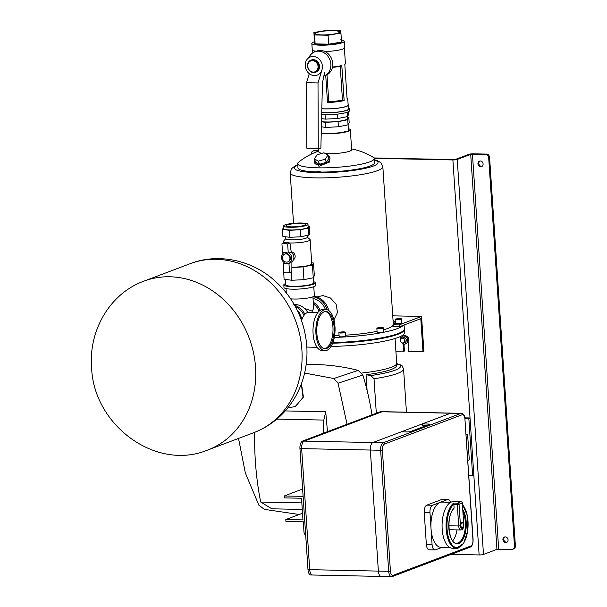 <?xml version="1.0" encoding="UTF-8"?>
<svg xmlns="http://www.w3.org/2000/svg" width="607" height="607" viewBox="0 0 607 607"><rect width="100%" height="100%" fill="white"/><g stroke="black" fill="none" stroke-linecap="round" stroke-linejoin="round"><path stroke-width="0.91" d="M504.925 536.907A2.914 2.534 -110.7 0 0 503.81 539.357A2.914 2.534 -110.7 0 0 506.944 542.256M508.067 539.805A2.914 2.534 69.3 0 1 506.519 542.476A2.914 2.534 69.3 0 1 502.915 539.699A2.914 2.534 69.3 0 1 504.463 537.028A2.914 2.534 69.3 0 1 508.067 539.805M481.981 166.371A2.914 2.534 69.3 0 1 478.847 163.48A2.914 2.534 69.3 0 1 479.962 161.022M477.944 163.814A2.914 2.534 -110.7 0 0 481.548 166.591A2.914 2.534 -110.7 0 0 483.096 163.92A2.914 2.534 -110.7 0 0 479.492 161.143A2.914 2.534 -110.7 0 0 477.944 163.814M488.681 157.676A3.232 2.815 -110.7 0 0 485.608 154.428L486.511 154.095A3.232 2.815 69.3 0 1 489.583 157.334L488.681 157.676L514.493 546.3L515.396 545.959A3.232 2.815 69.3 0 1 513.674 548.933L512.778 549.267A3.232 2.815 -110.7 0 0 514.493 546.3M489.583 157.334L515.396 545.959M486.511 154.095L473.346 153.821A3.232 0.524 -3.8 0 0 468.991 154.322L455.531 159.406L453.786 159.603L373.935 157.949M313.918 150.87A3.232 2.815 -110.7 0 0 312.984 151.029L313.887 150.688A3.232 2.815 69.3 0 1 314.813 150.528L313.918 150.87L318.789 150.968M318.766 150.612L314.813 150.528M312.984 151.029A3.232 2.815 -110.7 0 0 311.27 153.996L311.277 154.148M451.1 554.358L479.128 554.942A3.232 0.524 -3.8 0 0 483.483 554.434L496.943 549.358L511.845 549.426A3.232 2.815 -110.7 0 0 512.778 549.267M374.132 158.313L452.89 159.945A3.232 0.524 -3.8 0 0 457.246 159.436L470.706 154.36L485.608 154.428M397.631 364.208L396.69 362.986M396.523 364.018L399.861 364.587L402.031 365.687L403.564 368.904A53.712 8.741 176.2 0 1 374.018 378.738L370.854 375.536L366.051 374.724A46.914 7.633 -3.8 0 0 396.53 365.497L396.439 364.162M374.018 378.738L376.31 413.238M366.051 374.724L367.091 390.392M305.632 534.221A56.459 9.188 176.2 0 1 304.137 532.764A56.459 9.188 176.2 0 1 304.001 532.225L303.31 521.823M332.719 343.031A56.14 9.135 -3.8 0 0 402.206 331.574M331.05 346.415A57.111 9.295 -3.8 0 0 404.566 332.651L404.353 329.464A57.111 9.295 -3.8 0 0 404.292 329.146M332.651 343.198A57.111 9.295 -3.8 0 0 404.353 329.464M361.848 373.024A47.24 7.686 -3.8 0 0 396.705 363.244L395.058 338.516M334.616 335.61A46.428 7.557 -3.8 0 0 339.078 335.489M345.542 335.178A46.428 7.557 -3.8 0 0 377.061 331.331M383.442 329.829A46.428 7.557 -3.8 0 0 393.139 325.2M393.313 324.646A46.428 7.557 -3.8 0 0 393.313 324.442L382.835 166.697A46.428 7.557 176.2 0 1 315.056 177.874A46.428 7.557 176.2 0 1 290.184 172.851L291.527 168.723L294.615 166.235L297.756 164.8M316.93 296.96L322.871 295.571L330.466 298.014L336.126 304.259L337.492 312.476L333.941 319.828M325.443 153.624A16.435 2.678 -3.8 0 0 327.659 153.708A16.435 2.678 -3.8 0 0 351.65 149.747L350.33 129.822A16.435 2.678 -3.8 0 0 348.327 128.692M321.24 133.426A16.435 2.678 -3.8 0 0 326.331 133.775A16.435 2.678 -3.8 0 0 350.33 129.822M318.796 151.097A64.714 64.714 0 0 0 298.561 162.213A38.34 6.237 -3.8 0 0 297.68 163.678A38.34 6.237 -3.8 0 0 318.22 167.82A38.34 6.237 -3.8 0 0 374.193 158.594A38.34 6.237 -3.8 0 0 373.13 157.266A64.714 64.714 0 0 0 351.597 148.92M314.79 160.248L318.941 166.303L329.76 161.963L328.281 155.885M321.3 172.031L318.463 171.576L315.807 171.918L321.3 172.031A38.34 6.237 -3.8 0 0 374.473 162.775L374.193 158.594M332.902 342.553A57.111 9.295 -3.8 0 0 404.308 328.827L404.057 325.003M334.313 337.416A57.111 9.295 -3.8 0 0 403.314 325.284M328.304 155.976A8.088 4.264 162.1 0 1 328.387 161.401A8.088 4.264 162.1 0 1 319.07 164.869A8.088 4.264 162.1 0 1 314.821 160.339M346.764 131.173A14.507 2.36 176.2 0 1 327.226 133.441M381.583 327.492A3.232 0.524 176.2 0 1 383.313 327.841A3.232 0.524 176.2 0 1 378.586 328.615A3.232 0.524 176.2 0 1 376.856 328.266A3.232 0.524 176.2 0 1 381.583 327.492M376.856 328.266L377.106 332.09A3.232 0.524 -3.8 0 0 378.844 332.439A3.232 0.524 -3.8 0 0 383.563 331.665L383.313 327.841M343.615 331.885A3.232 0.524 176.2 0 1 345.353 332.241A3.232 0.524 176.2 0 1 340.626 333.015A3.232 0.524 176.2 0 1 338.896 332.666A3.232 0.524 176.2 0 1 343.615 331.885M338.896 332.666L339.146 336.49A3.232 0.524 -3.8 0 0 340.884 336.839A3.232 0.524 -3.8 0 0 345.603 336.058L345.353 332.241M341.255 332.78L343.987 332.317L341.126 332.257L340.261 332.583L341.255 332.78M341.157 332.757L341.126 332.257M343.023 332.651L342.985 332.128M379.223 328.379L381.947 327.917L379.087 327.863L378.222 328.19L379.223 328.379M379.117 328.357L379.087 327.863M380.984 328.25L380.946 327.727M325.246 159.178L327.992 154.997L323.926 152.797L317.12 154.77L314.373 158.951L318.432 161.151L325.246 159.178L326.262 162.312L329.002 158.139L327.992 154.997M318.432 161.151L319.449 164.292L326.262 162.312M314.373 158.951L315.39 162.084L319.449 164.292M297.68 163.678L297.954 167.851A38.34 6.237 -3.8 0 0 315.807 171.918M318.614 148.404L318.85 151.925A16.435 2.678 -3.8 0 0 322.188 153.305M396.887 319.752A3.232 0.524 176.2 0 1 395.157 319.403A3.232 0.524 176.2 0 1 399.876 318.622A3.232 0.524 176.2 0 1 401.614 318.971A3.232 0.524 176.2 0 1 396.887 319.752M395.157 319.403L395.407 323.228A3.232 0.524 -3.8 0 0 397.145 323.577A3.232 0.524 -3.8 0 0 401.864 322.795L401.614 318.971M397.517 319.517L400.248 319.054L397.38 318.994L396.523 319.32L397.517 319.517M397.418 319.494L397.38 318.994M399.285 319.388L399.247 318.865M408.079 342.431L408.686 351.521L422.996 351.817L420.795 318.69L399.262 326.816L399.133 324.904L393.108 324.775A48.211 7.845 -3.8 0 0 394.967 322.408A48.211 7.845 -3.8 0 0 393.048 320.42M395.908 351.256L404.429 351.074L403.974 344.199M403.534 351.415L403.018 343.585M399.262 326.816L393.237 326.687L393.108 324.775M394.671 323.387A48.211 7.845 -3.8 0 0 393.177 322.332M392.744 315.837L421.562 316.437L399.133 324.904M422.996 351.817L423.891 351.476L421.562 316.437M467.83 460.334L469.294 459.78L467.602 434.293L466.093 434.263M284.228 495.98L284.357 497.892L301.527 498.248L302.961 519.903L285.798 519.554L285.92 521.459L304.805 521.853L303.113 496.367L284.228 495.98L302.627 489.037M466.13 434.847L467.602 434.293M285.798 519.554L302.521 513.241M464.97 417.859L470.03 417.965L473.839 475.304L468.847 475.676M465.03 418.337L468.832 418.42L472.641 475.751M470.03 417.965L468.832 418.42M427.062 425.302L422.335 425.204L422.252 423.929L450.66 413.208A6.472 3.02 -88.8 0 1 451.213 413.109A6.472 3.02 91.2 0 0 450.66 413.208L372.903 442.549A6.472 3.02 91.2 0 0 370.338 450.045L299.941 448.588L307.984 569.632A6.472 3.02 -88.8 0 0 310.837 574.973L312.552 575.011A6.472 3.02 -88.8 0 1 309.699 569.669L301.656 448.626A6.472 3.02 -88.8 0 1 304.228 441.122L381.985 411.781A6.472 3.02 -88.8 0 1 382.539 411.683A6.472 3.02 91.2 0 0 381.985 411.781L304.228 441.122A6.472 3.02 91.2 0 0 301.656 448.626L309.699 569.669A6.472 3.02 91.2 0 0 312.552 575.011A6.472 3.02 91.2 0 0 313.113 574.912M307.984 569.632L378.373 571.096A6.472 3.02 91.2 0 0 381.234 576.438A6.472 3.02 -88.8 0 1 378.373 571.096L370.338 450.045A6.472 3.02 -88.8 0 1 372.903 442.549L383.207 442.761L460.963 413.42L380.263 411.743L302.506 441.092L372.903 442.549L401.31 431.827L407.039 431.949A2.587 0.425 -3.8 0 0 410.522 431.539L429.066 424.543A2.587 0.425 -3.8 0 0 429.361 424.323A2.587 0.425 -3.8 0 0 427.973 424.043L422.252 423.929M380.263 411.743A6.472 3.02 -88.8 0 1 380.824 411.645L461.517 413.321A6.472 3.02 -88.8 0 0 460.963 413.42A1.297 1.123 69.3 0 1 462.193 414.718L384.436 444.058A5.175 2.413 91.2 0 0 382.38 450.06L390.422 571.104A5.175 2.413 91.2 0 0 393.154 575.299L470.911 545.959A5.175 2.413 91.2 0 0 472.959 539.957L464.924 418.913A5.175 2.413 91.2 0 0 462.193 414.718M299.941 448.588A6.472 3.02 -88.8 0 1 302.506 441.092M312.552 575.011L381.234 576.438A6.472 3.02 91.2 0 0 381.788 576.339M392.092 576.551A6.472 3.02 -88.8 0 1 391.53 576.65A6.472 3.02 -88.8 0 1 388.677 571.308L378.373 571.096L370.338 450.045L380.635 450.265A6.472 3.02 -88.8 0 1 383.207 442.761A1.297 1.123 69.3 0 1 384.436 444.058M462.261 527.703A2.587 1.206 91.2 0 0 463.3 524.941A2.587 1.206 91.2 0 0 462.147 522.566A2.587 1.206 91.2 0 0 461.927 522.604A2.587 1.206 91.2 0 0 460.888 525.366A2.587 1.206 91.2 0 0 462.041 527.741A2.587 1.206 91.2 0 0 462.261 527.703M453.695 503.066L457.701 503.15A23.294 10.865 -88.8 0 1 459.423 502.194A23.294 10.865 -88.8 0 1 461.191 501.837L457.185 501.754A23.294 10.865 -88.8 0 1 457.428 501.754L453.421 501.67A23.294 10.865 91.2 0 0 451.411 502.027A23.294 10.865 91.2 0 0 442.078 526.891A23.294 10.865 91.2 0 0 452.45 548.25L456.456 548.333A23.294 10.865 -88.8 0 1 446.16 528.849A23.294 10.865 -88.8 0 1 453.695 503.066L453.861 504.098A22.649 10.562 91.2 0 0 448.748 538.348A22.649 10.562 91.2 0 0 465.326 539.722A22.649 10.562 91.2 0 0 462.58 504.819M450.44 502.255A6.472 3.02 91.2 0 0 448.042 499.508A6.472 3.02 91.2 0 0 447.488 499.607L440.007 502.429A22.649 10.562 91.2 0 0 431.023 528.674A22.649 10.562 91.2 0 0 441.023 547.37L449.924 547.552M450.864 502.262L441.957 502.08A22.649 10.562 91.2 0 0 440.007 502.429L432.533 505.252A6.472 3.02 91.2 0 0 429.968 512.748L432.078 544.6A6.472 3.02 91.2 0 0 434.938 549.942A6.472 3.02 91.2 0 0 435.492 549.843L442.002 547.393M447.488 499.607L441.759 499.485L426.812 505.13L432.533 505.252M429.968 512.748L424.24 512.627L426.357 544.487L432.078 544.6M434.938 549.942L429.217 549.821A6.472 3.02 -88.8 0 1 426.357 544.487M424.24 512.627A6.472 3.02 -88.8 0 1 426.812 505.13M441.759 499.485A6.472 3.02 -88.8 0 1 442.321 499.386L448.042 499.508M448.831 525.768L458.702 525.973L457.283 504.599L453.854 504.531L454.089 508.059L453.558 508.704M453.854 504.531A1.297 0.607 -88.8 0 1 453.861 504.098M452.723 540.784A18.119 8.452 91.2 0 0 456.972 529.903M312.522 60.624A5.827 5.061 -110.7 0 0 307.749 66.246A5.827 5.061 -110.7 0 0 313.28 72.089A5.827 5.061 -110.7 0 0 318.053 66.459A5.827 5.061 -110.7 0 0 312.522 60.624M313.622 72.612A6.472 5.63 69.3 0 1 307.628 67.187A6.472 5.63 69.3 0 1 310.921 60.192A6.472 5.63 69.3 0 1 312.78 59.873A6.472 5.63 69.3 0 1 318.774 65.298A6.472 5.63 69.3 0 1 315.488 72.294A6.472 5.63 69.3 0 1 313.622 72.612M338.182 33.021A12.186 1.98 -3.8 0 0 339.571 31.989A12.186 1.98 -3.8 0 0 330.246 30.684A12.186 1.98 -3.8 0 0 316.642 32.573A12.186 1.98 -3.8 0 0 315.261 33.605A12.186 1.98 -3.8 0 0 324.578 34.91A12.186 1.98 -3.8 0 0 338.182 33.021M348.448 111.741L348.63 114.442L347.515 116.559L347.644 118.479A14.515 2.36 176.2 0 1 345.998 119.708A14.515 2.36 176.2 0 1 321.52 121.605M348.691 108.061A16.89 2.747 176.2 0 1 349.382 108.767L349.511 110.679A16.89 2.747 176.2 0 1 347.599 112.105A16.89 2.747 176.2 0 1 321.695 114.594M349.382 108.767A16.89 2.747 176.2 0 1 347.47 110.193A16.89 2.747 176.2 0 1 321.74 112.697M348.13 104.487A16.245 2.64 176.2 0 1 348.486 104.988L348.737 108.812A16.245 2.64 176.2 0 1 346.901 110.186A16.245 2.64 176.2 0 1 321.74 112.561M348.486 104.988A16.245 2.64 176.2 0 1 346.643 106.362A16.245 2.64 176.2 0 1 321.831 108.767M341.384 39.986A16.245 2.64 176.2 0 1 344.252 41.276L344.677 47.65A16.245 2.64 176.2 0 1 342.834 49.023A16.245 2.64 176.2 0 1 324.927 51.542M316.255 51.254A16.245 2.64 176.2 0 1 312.264 49.804L311.839 43.431A16.245 2.64 176.2 0 1 313.682 42.058A16.245 2.64 176.2 0 1 314.388 41.815M344.252 41.276A16.245 2.64 176.2 0 1 342.409 42.649A16.245 2.64 176.2 0 1 324.267 45.176A16.245 2.64 176.2 0 1 311.839 43.431M332.499 67.013A15.919 2.587 -3.8 0 0 341.817 65.503L344.146 100.542A15.919 2.587 -3.8 0 1 327.514 102.469L325.724 75.351L327.514 102.469L328.774 101.627A14.621 2.382 -3.8 0 0 342.462 100.041L340.216 66.186A14.621 2.382 176.2 0 1 332.416 67.4M344.389 48.196L345.413 63.598A15.919 2.587 -3.8 0 1 344.806 64.372L347.136 99.411A15.919 2.587 -3.8 0 0 347.743 98.638L348.16 105.011A15.919 2.587 176.2 0 1 346.354 106.354A15.919 2.587 176.2 0 1 321.831 108.691M347.743 98.638A15.919 2.587 -3.8 0 0 347.037 97.947M326.991 74.79L328.774 101.627M341.817 65.503L340.216 66.186M340.876 39.546L341.551 40.077L342.219 42.649L328.721 44.926L328.053 35.244L340.929 33.082L340.284 30.631L326.771 30.35L313.895 32.52L314.54 34.963L328.053 35.244M342.219 42.649L341.521 41.997L340.929 33.082M328.721 44.926L314.547 44.63L315.132 43.886L314.54 34.963M313.994 42.05L314.487 41.435L313.895 32.52M347.227 112.242L347.515 116.559L337.871 118.502L325.352 119.131L325.056 114.746M337.871 118.502L337.575 114.116M325.352 119.131L321.596 118.638M347.576 117.462L348.843 117.629L349.177 122.72L348.061 124.845L347.728 119.746L338.084 121.688L325.557 122.31L321.52 121.787M348.061 124.845L338.418 126.78L338.084 121.688M338.418 126.78L325.898 127.409L325.557 122.31M325.898 127.409L321.399 126.825M348.843 117.629L347.728 119.746M341.536 42.118L328.645 44.167L315.132 43.886L314.487 41.435M341.794 65.518L344.116 100.527L342.462 100.041M315.488 72.294L316.088 72.074A6.472 5.63 -110.7 0 0 319.525 66.133A6.472 5.63 -110.7 0 0 311.512 59.964L310.921 60.192M305.215 65.837A9.704 8.437 69.3 0 1 307.066 59.395A9.704 8.437 69.3 0 1 316.338 57.179A9.704 8.437 69.3 0 1 322.385 66.193A9.704 8.437 69.3 0 1 313.121 75.435A9.704 8.437 69.3 0 1 305.215 65.837M307.066 59.395L310.427 55.07A12.944 11.252 69.3 0 1 314.836 51.792A12.944 11.252 69.3 0 1 330.853 64.137A12.944 11.252 69.3 0 1 323.979 76.012A12.944 11.252 69.3 0 1 323.85 76.057M314.836 51.792L316.71 51.087A12.944 11.252 69.3 0 1 332.719 63.431A12.944 11.252 69.3 0 1 325.845 75.306L323.979 76.012M309.282 73.652L306.558 82.689L306.823 148.199L318.273 148.434L320.883 148.191L322.446 83.083L324.495 72.825M321.634 70.867L318.007 82.924L306.558 82.689M318.007 82.924L318.273 148.434M405.013 340.648A2.587 2.253 -110.7 0 0 400.43 340.55A2.587 2.253 -110.7 0 0 405.013 340.648M404.748 340.679A2.398 2.079 -110.7 0 0 400.514 340.588A2.398 2.079 -110.7 0 0 404.748 340.679M404.3 342.614A2.587 2.253 -110.7 0 0 403.959 337.522A2.587 2.253 -110.7 0 0 403.215 337.644L401.811 338.175M400.817 341.817L401.508 342.629M401.948 342.909L404.421 344.48L407.707 342.348L407.411 337.932L403.837 335.656L400.544 337.788L400.65 339.298M404.421 344.48L408.906 341.893L408.61 337.484L405.028 335.201L403.837 335.656M407.707 342.348L408.906 341.893M407.411 337.932L408.61 337.484M289.941 258.058A4.203 3.657 -110.7 0 0 284.736 254.045A4.203 3.657 -110.7 0 0 282.505 257.907A4.203 3.657 -110.7 0 0 287.71 261.921A4.203 3.657 -110.7 0 0 289.941 258.058M293.53 259.644A4.203 3.657 -110.7 0 0 295.154 256.093A4.203 3.657 -110.7 0 0 291.216 251.875M300.222 223.452A9.704 1.578 -3.8 0 0 286.049 225.789A9.704 1.578 -3.8 0 0 291.254 226.836A9.704 1.578 -3.8 0 0 305.42 224.499A9.704 1.578 -3.8 0 0 300.222 223.452M290.063 227.284A12.277 1.996 -3.8 0 0 307.984 224.332A12.277 1.996 -3.8 0 0 301.413 223.004A12.277 1.996 -3.8 0 0 283.492 225.956A12.277 1.996 -3.8 0 0 290.063 227.284M283.492 225.956L283.666 228.657A12.277 1.996 -3.8 0 0 290.245 229.985A12.277 1.996 -3.8 0 0 308.166 227.033L307.984 224.332M285.76 236.791L285.889 238.695A10.721 1.745 -3.8 0 0 291.633 239.856A10.721 1.745 -3.8 0 0 307.286 237.276L307.172 235.463M289.349 242.937A13.415 2.185 -3.8 0 0 290.563 242.975A13.415 2.185 -3.8 0 0 310.147 239.742A13.415 2.185 -3.8 0 0 309.942 239.401L307.279 237.132M291.891 267.088A13.415 2.185 -3.8 0 0 292.172 267.088A13.415 2.185 -3.8 0 0 311.755 263.863L310.147 239.742M285.358 279.41L285.722 284.789A13.946 2.269 -3.8 0 0 293.189 286.299A13.946 2.269 -3.8 0 0 313.553 282.938L313.212 277.794M291.884 267.482L303.113 266.913L312.423 265.039L313.5 262.998L311.679 262.763M313.5 262.998L314.343 275.737L313.265 277.786L303.955 279.66L291.868 280.267L284.084 279.243L283.439 266.534M291.314 271.837L291.868 280.267M303.113 266.913L303.955 279.66M312.423 265.039L313.265 277.786M285.882 238.551L283.537 241.154A13.415 2.185 -3.8 0 0 283.378 241.525A13.415 2.185 -3.8 0 0 286.307 242.679M283.59 227.549L282.445 229.408L289.38 230.311L300.139 229.772L308.432 228.103L309.388 226.282L308.106 226.115M309.388 226.282L309.851 233.293L308.895 235.114L300.609 236.783L289.843 237.322L282.908 236.419L282.445 229.408M289.38 230.311L289.843 237.322M300.139 229.772L300.609 236.783M308.432 228.103L308.895 235.114M285.639 283.568A15.858 2.58 -3.8 0 0 285.616 283.575A15.858 2.58 -3.8 0 0 283.818 284.911A15.858 2.58 -3.8 0 0 295.95 286.618A15.858 2.58 -3.8 0 0 313.66 284.152A15.858 2.58 -3.8 0 0 315.458 282.816A15.858 2.58 -3.8 0 0 313.47 281.716M283.818 284.911L283.985 287.46A15.858 2.58 -3.8 0 0 296.117 289.167A15.858 2.58 -3.8 0 0 313.827 286.701A15.858 2.58 -3.8 0 0 315.625 285.358L315.458 282.816M290.723 298.849A13.915 2.261 -3.8 0 0 312.787 296.861A13.915 2.261 -3.8 0 0 314.365 295.685L313.773 286.724M307.787 312.499A15.858 13.786 -110.7 0 0 296.58 304.653L293.803 304.593M312.916 296.808L313.667 308.098L312.4 311.216L304.456 308.402M325.398 309.524A15.858 13.786 -110.7 0 0 313.037 298.598M320.208 310.314A15.858 13.786 -110.7 0 0 313.28 302.233M319.1 311.163A14.302 12.436 -110.7 0 0 313.394 304.001M328.744 310.549A17.747 15.433 -110.7 0 0 313.986 296.262M327.203 309.76A17.747 15.433 -110.7 0 0 313.068 296.755M304.881 314.289A17.747 15.433 -110.7 0 0 294.668 305.26M304.001 315.374A17.747 15.433 -110.7 0 0 295.336 306.474M302.089 319.077L299.031 312.051L297.878 311.512M298.265 312.339L299.031 312.051M326.672 348.464A18.635 8.695 91.2 0 0 334.146 328.569A18.635 8.695 91.2 0 0 325.845 311.482A18.635 8.695 91.2 0 0 324.237 311.763A18.635 8.695 91.2 0 0 316.771 331.657A18.635 8.695 91.2 0 0 325.071 348.744A18.635 8.695 91.2 0 0 326.672 348.464M324.495 348.691A18.635 8.695 91.2 0 0 325.527 348.433A18.635 8.695 91.2 0 0 333.008 329.161A18.635 8.695 91.2 0 0 325.269 311.505M324.108 309.851A20.577 9.598 91.2 0 0 315.86 331.817A20.577 9.598 91.2 0 0 325.026 350.687A20.577 9.598 91.2 0 0 326.801 350.368A20.577 9.598 91.2 0 0 335.049 328.41A20.577 9.598 91.2 0 0 325.883 309.54A20.577 9.598 91.2 0 0 324.108 309.851M325.883 309.54L323.023 309.479A20.577 9.598 91.2 0 0 321.247 309.79A20.577 9.598 91.2 0 0 313 331.756A20.577 9.598 91.2 0 0 322.165 350.626L325.026 350.687M317.787 312.605L308.644 312.415A17.345 8.088 91.2 0 0 307.15 312.681A17.345 8.088 91.2 0 0 301.58 320.557M306.846 346.916A17.345 8.088 91.2 0 0 307.931 347.098L317.066 347.287M288.234 263.43L289.053 263.119A0.645 0.561 69.3 0 1 289.888 263.726L288.993 264.06L289.554 272.505L291.846 271.64L291.914 261.86A5.827 5.061 69.3 0 0 291.277 252.33L289.949 243.081A14.864 12.922 69.3 0 0 287.065 242.663A14.864 12.922 69.3 0 0 284.228 242.959L281.936 243.824L282.498 252.262A0.645 0.561 -110.7 0 0 283.332 252.869A5.827 5.061 69.3 0 1 283.689 252.717A5.827 5.061 69.3 0 1 287.452 252.952A0.645 0.561 -110.7 0 0 288.219 252.383L289.114 252.049A0.645 0.561 69.3 0 1 288.583 252.671M284.736 254.045L285.153 253.893A4.203 3.657 69.3 0 1 286.367 253.68A4.203 3.657 69.3 0 1 290.26 257.209A4.203 3.657 69.3 0 1 288.128 261.761L287.71 261.921M289.554 272.505A14.864 12.922 69.3 0 1 286.716 272.793A14.864 12.922 69.3 0 1 283.833 272.384L283.272 263.946A0.645 0.561 -110.7 0 1 283.613 263.347L284.508 263.013A0.645 0.561 69.3 0 1 284.933 263.036L284.03 263.377A0.645 0.561 -110.7 0 0 283.613 263.347M288.31 263.4A5.827 5.061 69.3 0 1 287.02 263.559A5.827 5.061 69.3 0 1 284.933 263.036M288.993 264.06A0.645 0.561 -110.7 0 0 288.15 263.461A5.827 5.061 69.3 0 1 287.801 263.613A5.827 5.061 69.3 0 1 286.125 263.901A5.827 5.061 69.3 0 1 284.03 263.377M284.137 263.15L284.099 262.535A5.827 5.061 69.3 0 1 283.461 252.998L283.454 252.823M291.914 261.86L289.82 262.649L289.888 263.726M289.82 262.649A5.827 5.061 -110.7 0 0 289.182 253.119L289.114 252.049M281.936 243.824A14.864 12.922 69.3 0 1 287.657 243.946L288.219 252.383M289.949 243.081L287.657 243.946M291.277 252.33L289.182 253.119M301.315 384.079L303.075 397.357L295.222 406.584L290.814 407.327L288.477 407.062M299.213 514.486L264.371 509.364L258.832 505.138L245.327 472.921L238.528 438.421M304.623 373.055L333.804 378.51L358.206 370.399A227.731 198.011 -110.7 0 0 315.723 364.557A227.731 198.011 -110.7 0 0 306.163 364.617M358.206 370.399L362.827 375.043L338.061 383.222L347.06 424.278M371.962 414.877A239.583 208.315 -110.7 0 0 362.827 375.043M338.061 383.222L333.804 378.51M327.477 431.668L325.709 411.758L285.26 410.924M301.459 383.692L303.409 397.092L295.366 406.523M301.838 502.899L260.699 502.042L271.86 508.81L302.271 509.448M325.709 411.758L323.835 420.074L276.883 419.096M254.659 432.328A164.694 76.808 91.2 0 0 260.699 502.042M323.835 420.074A164.694 76.808 91.2 0 0 323.341 433.223M452.89 159.945L479.128 554.942M457.246 159.436L483.483 554.434M470.706 154.36L496.943 549.358M472.451 154.155L498.681 549.153M370.854 375.536A51.034 8.308 -3.8 0 0 399.861 364.587M297.771 165.112A41.898 6.821 -3.8 0 0 316.846 172.623A41.898 6.821 -3.8 0 0 364.944 168.42A41.898 6.821 -3.8 0 0 374.291 160.028M390.422 571.104L388.677 571.308L380.635 450.265L382.38 450.06M393.154 575.299A1.297 1.123 69.3 0 1 392.463 576.491L470.22 547.142C472.117 546.262 473.081 543.826 473.111 539.851L472.959 539.957M473.111 539.851L464.924 418.913M470.911 545.959A1.297 1.123 69.3 0 1 470.22 547.142M428.034 424.938L427.973 424.043M463.74 524.531L462.322 503.157A22.004 10.258 91.2 0 0 460.652 503.491A22.004 10.258 91.2 0 0 459.029 504.394L460.447 525.776A3.559 1.662 91.2 0 0 462.329 528.659A3.559 1.662 91.2 0 0 463.74 524.531L462.322 503.157A1.297 1.146 -91.6 0 0 461.191 501.837L457.185 501.754M458.467 547.977A23.294 10.865 -88.8 0 1 456.456 548.333L463.634 543.348L467.747 530.609L467.344 515.51L462.557 504.447M462.921 509.903A18.764 8.756 -88.8 0 1 463.407 538.492A18.764 8.756 -88.8 0 1 450.144 535.723A18.764 8.756 -88.8 0 1 454.089 508.059M453.915 508.56C445.69 515.366 448.573 544.479 456.57 543.159A18.119 8.452 91.2 0 0 464.643 531.975A18.119 8.452 91.2 0 0 463.065 512.103M449.043 529.736L460.85 529.979A4.856 2.261 -88.8 0 1 458.702 525.973L460.447 525.776M457.701 503.15A1.297 1.077 53.4 0 1 459.029 504.394L457.283 504.599A1.297 0.607 -88.8 0 1 457.701 503.15M461.221 501.837A1.297 0.607 91.2 0 0 461.199 501.837A1.297 0.607 91.2 0 0 461.191 501.837A1.297 1.297 0 0 1 462.466 503.044M255.539 367.296A90.276 78.493 -110.7 0 0 143.829 281.185C110.087 293.348 88.561 330.42 91.604 367.265C93.197 424.536 155.475 471.586 207.571 450.098A90.276 78.493 -110.7 0 0 255.539 367.296M301.891 349.807A90.276 78.493 -110.7 0 0 190.181 263.688C214.332 254.098 245.782 258.021 269.918 276.633C292.066 294.38 304.357 317.491 306.785 345.952C307.901 363.623 304.335 380.141 296.087 395.514C286.284 413.071 272.232 425.431 253.931 432.609A90.276 78.493 -110.7 0 0 301.891 349.807M314.547 44.63L314.115 42.02M283.332 252.869L284.053 252.595M403.564 368.904L406.44 412.176M305.776 536.436L304.137 532.764M382.835 166.697L380.923 162.744L377.478 160.688L374.269 159.724M293.53 223.315L290.184 172.851M381.234 576.438L392.463 576.491M465.068 418.8C464.879 415.598 463.695 413.769 461.517 413.321M463.885 524.425C463.74 528.06 462.731 529.911 460.85 529.979M253.931 432.609L207.571 450.098M190.181 263.688L143.829 281.185M312.787 52.855L312.62 50.305M348.494 131.203L348.069 124.83M405.044 342.492L403.632 343.023M283.492 243.232L283.378 241.525M286.003 288.568L286.284 292.756M283.294 252.884L284.076 252.588M287.877 252.975L288.773 252.641M288.196 263.446L289.091 263.104"/></g></svg>
